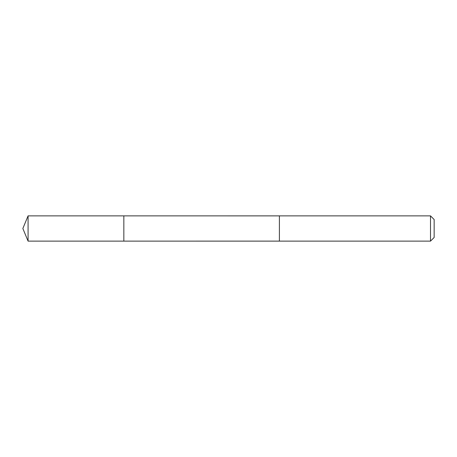 <?xml version="1.0" encoding="UTF-8"?>
<svg xmlns="http://www.w3.org/2000/svg" width="457" height="457" viewBox="0 0 457 457"><rect width="100%" height="100%" fill="white"/><g stroke="black" fill="none" stroke-linecap="round" stroke-linejoin="round"><path stroke-width="0.69" d="M123.841 241.125L123.841 215.875L28.077 215.875L28.077 241.125L123.841 241.125L123.841 215.875L279.404 215.881L279.404 241.119L28.077 241.125L22.85 228.5L28.077 241.125M279.404 238.623L279.404 241.125L430.505 241.125L430.505 215.875L279.404 215.875L279.404 238.623M430.505 215.875L434.15 219.52L434.15 237.48L430.505 241.125M22.85 228.5L28.077 215.875"/></g></svg>

